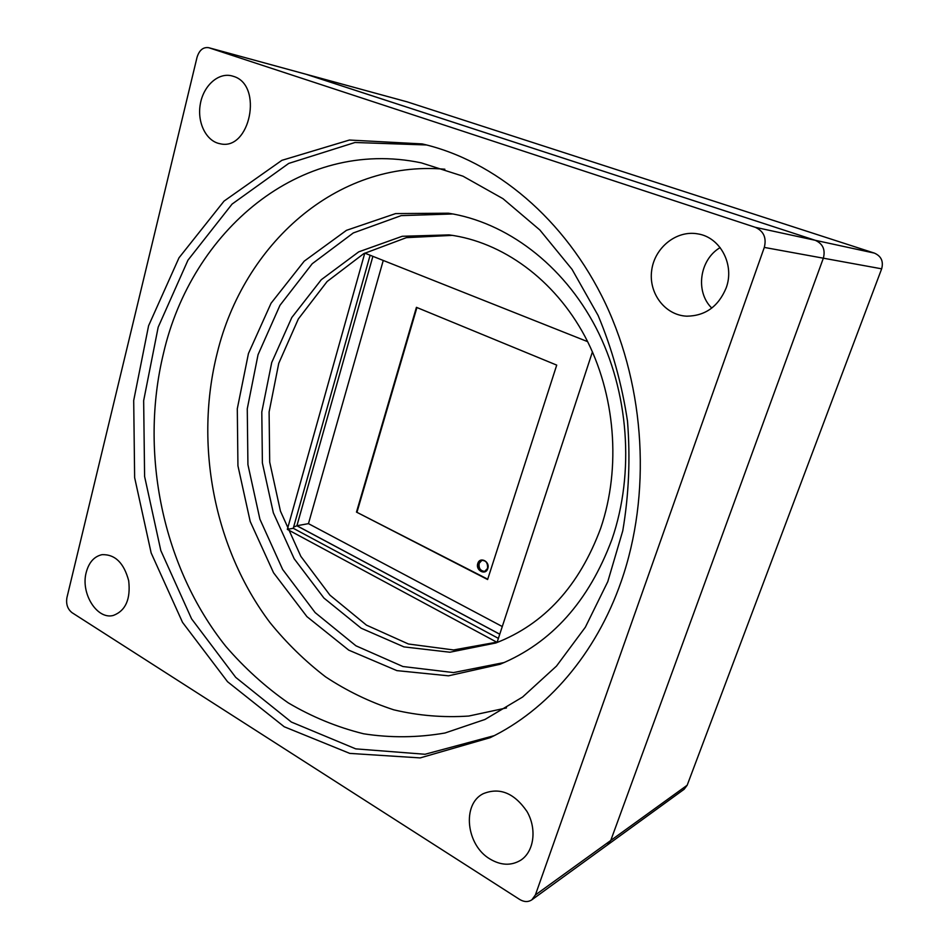 <?xml version="1.0" encoding="UTF-8"?>
<svg xmlns="http://www.w3.org/2000/svg" width="949" height="949" viewBox="0 0 949 949"><rect width="100%" height="100%" fill="white"/><g stroke="black" fill="none" stroke-linecap="round" stroke-linejoin="round"><path stroke-width="1.42" d="M531.855 899.818C528.178 902.226 524.121 902.108 519.661 899.45L72.029 612.674C67.581 609.116 65.884 604.122 66.916 597.668L197.036 57.32C199.29 50.143 203.169 46.928 208.685 47.687L755.297 227.309C763.696 231.117 766.697 237.819 764.301 247.416L535.378 894.966L531.855 899.818L607.455 844.942L610.753 840.482L607.455 844.942L684.158 789.26L687.183 785.226L881.657 268.828C883.649 261.378 881.23 256.135 874.385 253.11L407.168 101.851M407.477 101.934L306.361 74.342L815.203 240.287C822.842 243.703 825.559 249.67 823.352 258.187L610.753 840.482L823.352 258.187C825.559 249.67 822.842 243.703 815.203 240.287L306.029 74.259M86.24 572.33C80.392 593.208 97.047 620.053 113.382 615.426C125.648 610.729 130.748 599.175 128.696 580.764C123.939 562.911 115.043 554.216 102.017 554.667C94.2 556.434 88.945 562.318 86.24 572.33M726.151 287.962C734.882 264.83 720.338 237.321 697.978 233.917C676.518 229.812 654.454 247.701 651.666 270.548C648.475 293.36 665.13 315.317 686.803 316.183C705.285 315.934 718.393 306.515 726.151 287.962M621.263 581.286C651.37 494.998 645.545 388.509 605.474 303.55C565.141 218.638 494.548 160.476 422.198 143.916L349.434 140.037L281.877 160.334L224.047 201.093L179.005 257.796L148.578 325.78L133.702 400.502L134.639 477.608L151.152 552.947L182.528 622.366L227.535 681.714L284.237 726.768L349.778 753.399L420.17 757.907L490.17 737.681C546.707 710.41 595.901 654.43 621.263 581.286M489.909 858.975C500.942 865.535 511.226 865.927 520.787 860.174C534.133 851.514 537.075 828.857 526.98 811.478C514.216 792.961 499.613 787.041 483.171 793.72C461.843 804.183 466.078 845.085 489.909 858.975M233.288 76.311L231.817 75.873C218.116 72.302 203.264 85.979 200.263 104.354C197.024 122.67 206.253 141.271 219.978 143.714C250.05 151.472 263.644 84.734 233.288 76.311M498.391 638.38L293.277 528.285L287.333 529.376L364.784 253.122L587.645 341.652M293.277 528.285L370.122 255.245M592.437 351.865L497.086 642.366L287.333 529.376M506.505 707.918L468.782 716.044C443.349 717.741 418.343 715.665 393.764 709.816C369.719 701.987 346.978 690.991 325.543 676.827C305.056 661.085 286.491 642.959 269.848 622.414C213.964 548.119 194.13 444.179 217.285 352.755C243.537 245.281 335.78 159.764 444.844 169.219M163.525 353.158C191.437 231.912 299.208 137.237 421.297 162.86L462.958 176.182L502.982 198.685L539.862 230.002L572.045 269.35L598.119 315.483C612.164 349.066 621.963 384.309 627.503 421.19C630.444 458.367 628.855 494.904 622.769 530.799L607.787 581.642L585.331 627.242L556.494 666.079L522.591 697.041L485.022 719.437L444.986 733.008C417.631 737.717 390.502 737.978 363.586 733.779C337.144 727.231 312.007 716.91 288.164 702.818C265.305 686.851 244.522 668.013 225.779 646.316C162.754 567.455 139.171 453.302 163.525 353.158M611.986 539.281C634.905 472.638 628.843 391.32 595.996 327.713C562.923 264.154 506.09 222.137 448.426 213.205L395.591 213.596L346.492 230.322L304.226 261.153L271.046 303.253L248.448 353.526L237.297 408.758L237.938 465.793L250.204 521.487L273.549 572.769L306.918 616.625L348.757 650.148L396.896 670.623L448.497 675.818L500.064 664.264C551.523 643.019 588.831 601.358 611.986 539.281M494.204 735.665L425.033 754.265L355.745 748.868L291.355 722.047L235.72 677.372L191.579 618.843L160.808 550.527L144.604 476.469L143.655 400.668L158.186 327.168L187.961 260.18L232.066 204.094L288.721 163.418L354.997 142.492L426.587 144.972M600.705 528.213C621.381 467.525 615.379 393.716 584.916 336.373C554.275 279.089 501.938 241.734 449.091 234.901L402.246 236.277L358.758 251.841L321.272 279.718L291.806 317.512L271.722 362.518L261.805 411.949L262.387 462.993L273.348 512.84L294.178 558.747L323.929 598.06L361.166 628.202L403.977 646.898L449.862 652.224L495.805 642.983C544.287 624.24 579.258 585.984 600.705 528.213M504.251 662.521L453.492 672.58L402.945 666.53L355.934 645.806L315.139 612.591L282.636 569.447L259.896 519.162L247.926 464.642L247.262 408.829L258.045 354.712L279.967 305.329L312.197 263.751L353.313 232.944L401.178 215.625L452.898 213.964M498.937 641.785L453.575 649.958L408.438 644.003L366.444 625.13L329.955 595.165L300.845 556.363L280.453 511.155L269.706 462.151L269.101 411.985L278.745 363.348L298.342 318.959L327.108 281.533L363.752 253.644L406.374 237.653L452.412 235.364M711.786 308.081C695.095 291.948 699.425 259.67 720.149 247.594M481.926 560.29L479.15 563.374C478.557 568.38 480.491 571.049 484.927 571.393M499.743 634.24L296.895 525.782L372.886 256.349L296.918 525.734L499.767 634.193M383.254 260.465L308.461 523.646L502.282 626.542M308.461 523.646L296.918 525.734M356.48 512.092L487.608 579.531L556.719 365.116L416.433 307.334L356.48 512.092L487.727 579.187M296.895 525.782L293.609 527.098M416.919 307.535L357.038 511.997M535.378 894.966L687.183 785.226M764.301 247.416L881.657 268.828M755.297 227.309L874.385 253.11M209.029 47.794L407.785 102.029M487.774 568.558C485.698 575.829 475.283 570.479 477.81 563.481C479.838 556.209 490.313 561.5 487.774 568.558M487.656 568.332C488.189 563.065 486.149 560.408 481.511 560.373L478.332 563.587C477.81 568.89 479.874 571.535 484.536 571.523L487.62 568.439M306.361 74.342L208.685 47.687M481.511 560.373C485.793 560.088 487.822 562.757 487.596 568.38L484.536 571.523"/></g></svg>
